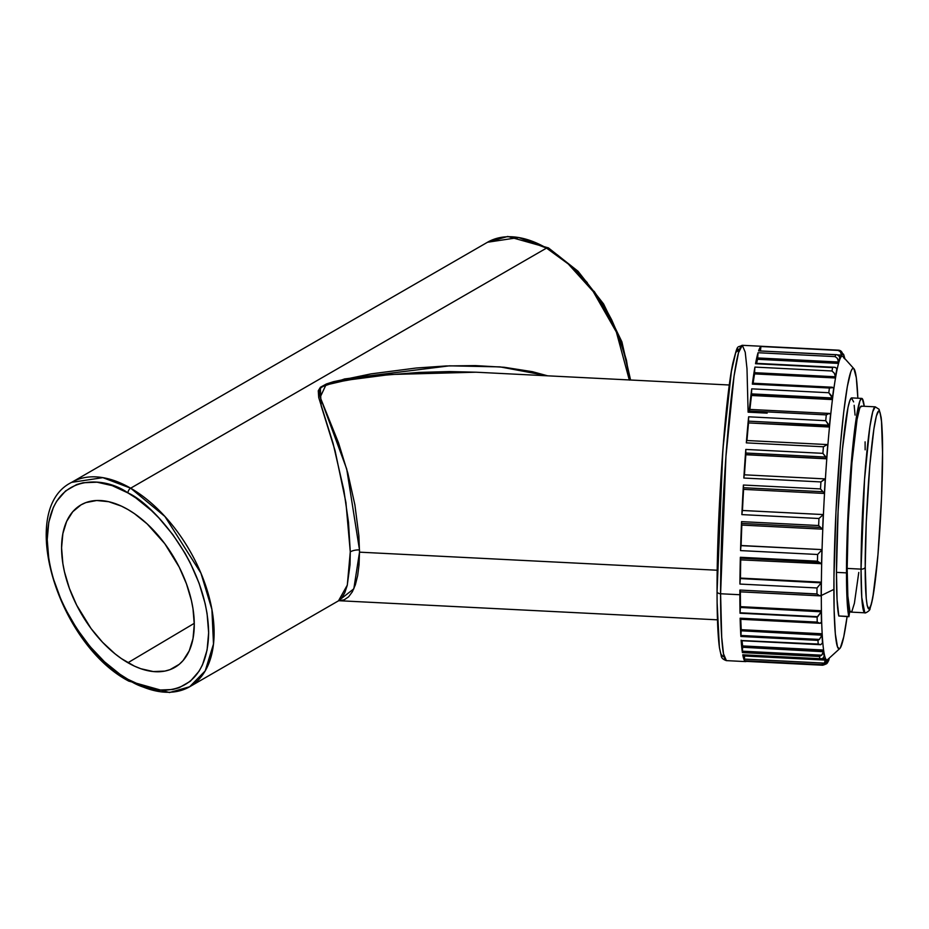 <?xml version="1.0" encoding="UTF-8"?>
<svg xmlns="http://www.w3.org/2000/svg" width="929" height="929" viewBox="0 0 929 929"><rect width="100%" height="100%" fill="white"/><g stroke="black" fill="none" stroke-linecap="round" stroke-linejoin="round"><path stroke-width="1.39" d="M338.504 600.819L347.307 585.096L350.279 551.849L350.012 564.855L347.225 585.398L344.81 592.679L341.837 597.846L338.33 600.912L353.821 588.823L359.511 552.163L358.861 535.731L354.901 504.923L347.829 473.151L338.516 442.843L320.47 397.949L319.146 392.526L319.448 389.913L321.074 387.625L323.873 385.872L334.556 382.574L357.456 378.463L380.6 375.502L418.933 372.413L449.264 371.577L475.915 372.204L390.343 374.503L346.796 380.17L325.893 385.024L320.203 397.159L346.714 469.04L359.5 549.922A11.612 6.468 -0.6 0 0 350.279 551.849L345.913 502.415L335.055 450.588L321.132 405.671L320.331 387.335L344.636 378.939L449.462 365.829L500.069 366.885L547.657 375.827L532.363 371.67L504.273 367.28L475.358 365.596L445.966 365.968L416.192 368.023L370.985 373.888L333.476 381.691L326.381 383.979L320.424 387.254L318.264 390.784L318.728 397.566L333.046 443.238L343.869 490.222L348.491 522.307L350.279 551.849A11.612 6.468 179.4 0 1 359.5 549.922L359.511 552.163L717.234 570.232L359.511 552.163L359.035 564.786L357.653 575.643L355.377 584.747L352.346 591.796L348.63 596.801L344.287 599.774L339.515 600.726M861.857 406.414L860.393 406.914L859.592 408.644L857.037 419.513L851.916 462.828L848.223 521.738L847.167 568.42A103.119 7.339 92.9 0 1 852.032 461.527A103.119 7.339 92.9 0 1 861.357 406.136L875.234 406.832L872.737 411.686L869.834 426.934L864.551 479.329L861.044 569.129A3.867 2.23 0 0 0 865.236 567.096C864.887 545.683 867.489 472.338 873.887 428.977C880.286 387.834 882.887 426.934 882.538 452.934A3.867 2.23 0 0 0 882.55 452.725A3.867 2.23 180 0 1 882.538 452.934L881.516 421.476L880.007 412.348L878.695 410.92L876.395 415.902L873.887 428.977L869.811 465.452L866.258 522.156L865.236 567.096L866.258 598.555L867.198 605.545L869.079 609.099L871.379 604.129L873.887 591.053L877.963 554.567L881.516 497.874L882.538 452.934C882.887 474.347 880.286 547.692 873.887 591.053C867.489 632.196 864.887 593.097 865.236 567.096A3.867 2.23 180 0 1 861.044 569.129A103.119 7.339 -87.1 0 1 865.909 462.236A103.119 7.339 -87.1 0 1 875.234 406.832L879.066 409.294L881.11 417.237C882.062 424.878 882.55 436.711 882.55 452.737C882.411 486.97 880.762 522.249 877.626 558.573L872.737 598.137L870.009 608.75C870.403 610.62 864.539 613.802 864.829 612.803A103.119 7.339 -87.1 0 1 861.044 569.129L847.167 568.42L861.044 569.129L861.775 597.498L864.829 612.803L850.952 612.106A103.119 7.339 92.9 0 1 849.803 610.585L848.827 616.473A110.853 7.885 -87.1 0 1 846.493 572.879A110.853 7.885 -87.1 0 1 851.719 457.962A110.853 7.885 -87.1 0 1 861.752 398.413A110.853 7.885 -87.1 0 1 864.249 406.287L862.286 398.704L861.52 398.436L859.848 401.096L856.155 418.607L853.356 441.008L848.119 511.844L846.493 572.879L836.472 572.369L846.493 572.879L847.097 600.366L848.827 616.473L838.806 615.973L848.932 616.705L838.806 615.973L837.075 599.867L836.472 572.369A110.853 7.885 92.9 0 0 838.806 615.973L839.026 616.101M739.368 349.861L735.78 352.323L731.378 371.495L722.878 449.555L717.083 591.343A3.867 2.23 0 0 0 717.06 591.552A3.867 2.23 0 0 0 720.59 593.759L725.955 456.29L734.049 376.082L738.497 352.73L742.317 345.309L745.221 352.161L746.997 368.743L748.112 412.174L767.157 413.138M630.582 380.019L621.896 341.837L603.595 303.969L578.035 271.256L548.458 247.904A3.867 2.23 120 0 0 546.531 248.101L568.258 263.964L593.155 291.462L616.357 332.025L629.293 379.949A118.006 68.131 -120 0 0 546.531 248.101L130.664 488.189A3.867 2.23 120 0 0 127.935 492.927C151.543 502.821 207.539 563.113 208.642 632.719C207.539 701.07 151.543 696.704 127.935 679.32A3.867 2.23 120 0 0 128.736 681.096A3.867 2.23 -60 0 1 127.935 679.32L120.015 674.303L104.501 661.785L89.881 646.352L76.724 628.608L65.541 609.227L60.826 599.159L53.359 578.744L50.7 568.594L48.772 558.608L47.216 539.528L48.772 522.249L53.359 507.408L56.75 501.103L65.541 490.988L76.724 484.52L83.087 482.755L97.046 482.197L112.188 485.635L127.935 492.927L135.843 497.944L151.357 510.474L158.813 517.859L172.771 534.523L184.999 553.173L190.317 563.02L199.108 583.284L205.17 603.664L207.086 613.651L208.642 632.719L207.086 650.01L202.499 664.839L199.108 671.156L190.317 681.271L179.134 687.727L172.771 689.504L158.813 690.061L143.67 686.624L127.935 679.32C104.327 669.437 48.32 609.145 47.216 539.528C48.32 471.189 104.327 475.555 127.935 492.927A3.867 2.23 -60 0 1 130.664 488.189A118.006 68.131 60 0 1 207.759 592.179A118.006 68.131 60 0 1 189.667 686.752L205.204 670.901L213.496 644.018L211.893 609.366L200.931 573.123L164.921 516.466L130.664 488.189L546.531 248.101A118.006 68.131 -120 0 0 487.516 242.248L518.707 237.545L546.531 248.101A3.867 2.23 -60 0 1 548.458 247.904A3.867 2.23 -60 0 1 549.26 249.68M861.752 398.413L851.73 397.902A110.853 7.885 92.9 0 0 841.697 457.451A110.853 7.885 92.9 0 0 836.472 572.369L838.097 511.333L842.44 449.392L848.014 407.401L849.826 400.596L851.498 397.937L853.6 401.909M827.472 662.807L826.229 662.749L827.472 662.807L827.983 661.042A153.993 10.962 92.9 0 0 829.121 658.893L829.144 658.22L829.121 658.893A153.993 10.962 -87.1 0 1 827.983 661.042L828.087 659.184L827.472 662.807L825.138 664.293M824.395 663.12L825.602 658.615A152.054 10.823 -87.1 0 1 824.313 654.318A152.054 10.823 92.9 0 0 825.602 658.615L822.897 658.475L825.602 658.615L825.486 660.101L744.547 656.002L744.617 655.061L744.431 659.091L744.547 656.002L825.486 660.101L824.395 663.12L821.642 664.595A157.86 11.229 92.9 0 0 822.107 665.187L746.324 661.367A157.86 11.229 -87.1 0 1 745.662 661.599A157.86 11.229 -87.1 0 1 745.023 661.297L822.107 665.187A157.86 11.229 -87.1 0 1 821.642 664.595L744.547 660.705A157.86 11.229 -87.1 0 1 742.782 654.806L744.547 660.705L744.431 659.091L824.395 663.12L744.431 659.091L744.547 660.705L821.642 664.595L824.128 663.422M742.41 652.599L819.494 656.489L821.642 655.189L742.352 651.183L742.41 652.599L742.643 645.934A152.054 10.823 -87.1 0 1 742.05 640.743A152.054 10.823 92.9 0 0 742.643 645.934L823.593 650.021A152.054 10.823 -87.1 0 1 822.653 640.975A152.054 10.823 92.9 0 0 823.593 650.021A152.054 10.823 92.9 0 0 824.313 654.318L824.22 655.886L824.313 654.318A152.054 10.823 -87.1 0 1 823.593 650.021L742.643 645.934L742.526 647.258L823.466 651.345L823.593 650.021L823.431 651.717A153.993 10.962 92.9 0 0 824.197 656.269L824.197 656.269A153.993 10.962 -87.1 0 1 823.431 651.717L742.526 647.258L742.352 651.183L821.642 655.189L823.431 651.717L822.037 654.771L819.494 656.489L742.41 652.599A157.86 11.229 -87.1 0 1 741.121 640.174L742.41 652.599M741.33 640.511L818.205 644.064A157.86 11.229 -87.1 0 1 817.961 640.371L740.877 636.481A157.86 11.229 -87.1 0 1 740.134 618.203L740.877 636.481L817.961 640.371L819.366 639.431L740.854 635.459L740.877 636.481L741.237 629.688A152.054 10.823 -87.1 0 1 740.785 619.283A152.054 10.823 92.9 0 0 741.237 629.688L822.177 633.775A152.054 10.823 -87.1 0 1 821.631 620.467A152.054 10.823 92.9 0 0 822.177 633.775A152.054 10.823 92.9 0 0 822.653 640.975L822.548 642.473L822.653 640.975A152.054 10.823 -87.1 0 1 822.177 633.775L741.237 629.688L741.098 630.779L822.037 634.867L822.177 633.775L822.002 635.192A153.993 10.962 92.9 0 0 822.513 642.822L822.513 642.822A153.993 10.962 -87.1 0 1 822.002 635.192L741.098 630.779L740.854 635.459L819.366 639.431L822.002 635.192L819.366 639.431M818.298 595.013L817.102 594.084L739.879 590.066A157.86 11.229 92.9 0 0 739.867 594.734L720.59 593.759A3.867 2.23 180 0 1 717.06 591.552C716.816 517.523 724.934 399.795 732.911 362.891C738.149 343.149 736.5 348.236 742.317 345.309A157.86 11.229 92.9 0 0 728.046 430.115A157.86 11.229 92.9 0 0 720.59 593.759L739.867 594.734L740.03 613.221L817.694 616.693L740.03 613.221L740.483 606.66L821.422 610.748A152.054 10.823 -87.1 0 1 821.317 595.489L833.894 589.392A140.453 9.998 -87.1 0 1 840.908 439.394A140.453 9.998 -87.1 0 1 853.914 368.732A140.453 9.998 -87.1 0 1 857.85 398.216L856.317 377.731L853.902 368.72L852.938 368.383L851.905 369.394L850.813 371.751L847.329 386.569L843.741 411.895L840.362 445.56L835.961 512.065L833.952 577.768L834.126 610.214L835.334 633.915L837.482 646.828L839.328 648.848L840.362 647.827L843.741 636.853L847.097 616.612A140.453 9.998 -87.1 0 1 839.781 648.558A140.453 9.998 -87.1 0 1 833.894 589.392L821.317 595.489A152.054 10.823 -87.1 0 1 821.317 593.886A152.054 10.823 92.9 0 0 821.317 595.489A152.054 10.823 92.9 0 0 821.422 610.748A152.054 10.823 92.9 0 0 821.631 620.467L821.515 621.803L821.631 620.467A152.054 10.823 -87.1 0 1 821.422 610.748L740.483 606.66A152.054 10.823 -87.1 0 1 740.378 591.831A152.054 10.823 92.9 0 0 740.483 606.66L740.343 607.461L821.294 611.549L821.422 610.748L821.259 611.816A153.993 10.962 92.9 0 0 821.48 622.116L821.48 622.116A153.993 10.962 -87.1 0 1 821.259 611.816L740.343 607.461L740.018 612.768L817.694 616.693L821.259 611.816L817.114 617.111L740.03 613.221A157.86 11.229 -87.1 0 1 739.867 594.734A157.86 11.229 -87.1 0 1 739.879 590.066L816.963 593.956A157.86 11.229 -87.1 0 1 816.997 587.964L739.914 584.062A157.86 11.229 -87.1 0 1 740.355 557.284L817.45 561.186A157.86 11.229 -87.1 0 1 817.625 554.485L740.541 550.595A157.86 11.229 -87.1 0 1 741.563 521.633L818.646 525.535A157.86 11.229 -87.1 0 1 818.96 518.498L741.865 514.608A157.86 11.229 -87.1 0 1 743.409 485.031L820.504 488.921A157.86 11.229 -87.1 0 1 820.922 481.93L743.827 478.04A157.86 11.229 -87.1 0 1 745.813 449.439L822.897 453.34A157.86 11.229 -87.1 0 1 823.419 446.768L746.324 442.866A157.86 11.229 -87.1 0 1 748.635 416.796L825.718 420.686A157.86 11.229 -87.1 0 1 826.299 414.891L749.215 411.001A157.86 11.229 -87.1 0 1 751.724 388.845L828.807 392.735A157.86 11.229 -87.1 0 1 829.423 388.02L752.339 384.13A157.86 11.229 -87.1 0 1 754.917 367.094L832.001 370.985A157.86 11.229 -87.1 0 1 832.616 367.617L755.532 363.727A157.86 11.229 -87.1 0 1 758.041 352.73L835.136 356.62A157.86 11.229 -87.1 0 1 835.705 354.773L758.621 350.883A157.86 11.229 -87.1 0 1 760.932 346.505L838.016 350.407A157.86 11.229 -87.1 0 1 838.527 350.175L761.443 346.285A157.86 11.229 -87.1 0 1 761.594 346.273A157.86 11.229 -87.1 0 1 761.734 346.296M821.19 595.013L821.317 593.886L821.19 595.013M740.239 590.925L740.018 591.819L820.307 595.872M853.914 368.732L842.998 356.585A152.054 10.823 92.9 0 0 842.348 356.179A152.054 10.823 92.9 0 0 841.337 356.62A152.054 10.823 92.9 0 0 839.665 359.802A152.054 10.823 92.9 0 0 838.539 363.402L757.588 359.302L838.539 363.402A152.054 10.823 92.9 0 0 836.704 371.403A152.054 10.823 92.9 0 0 835.508 377.987A152.054 10.823 92.9 0 0 833.627 390.389A152.054 10.823 92.9 0 0 832.43 399.575A152.054 10.823 92.9 0 0 830.607 415.704A152.054 10.823 92.9 0 0 829.481 427.015A152.054 10.823 92.9 0 0 827.797 446.001A152.054 10.823 92.9 0 0 826.787 458.821A152.054 10.823 92.9 0 0 825.358 479.643A152.054 10.823 92.9 0 0 824.522 493.287A152.054 10.823 92.9 0 0 823.408 514.817A152.054 10.823 92.9 0 0 822.804 528.543A152.054 10.823 92.9 0 0 822.06 549.62A152.054 10.823 92.9 0 0 821.712 562.684L821.155 563.915L818.449 562.15L740.343 558.201L740.494 559.85L821.55 563.694L817.45 561.186L818.449 562.15L740.343 558.201L740.355 557.284L740.448 578.093A152.054 10.823 -87.1 0 1 740.738 559.862A152.054 10.823 92.9 0 0 740.448 578.093L821.387 582.181A152.054 10.823 92.9 0 0 821.317 593.886A152.054 10.823 -87.1 0 1 821.387 582.181A152.054 10.823 -87.1 0 1 821.712 562.684A152.054 10.823 92.9 0 0 821.387 582.181L740.32 578.57L821.387 582.181L821.224 582.843A153.993 10.962 92.9 0 0 821.155 595.257A153.993 10.962 -87.1 0 1 821.224 582.843L740.32 578.57L739.914 584.062L816.997 587.964L821.224 582.843L816.997 587.964A157.86 11.229 92.9 0 0 816.963 593.956L819.587 595.71L821.155 595.257M818.67 525.547L822.432 529.112L820.435 527.417L741.516 523.422L741.656 525.071L741.563 521.633L741.098 545.52A152.054 10.823 -87.1 0 1 741.83 525.071A152.054 10.823 92.9 0 0 741.121 545.52L822.049 549.608A152.054 10.823 -87.1 0 1 822.804 528.543A152.054 10.823 -87.1 0 1 823.408 514.817A152.054 10.823 -87.1 0 1 824.522 493.287L822.966 491.743L743.328 487.713L743.467 489.362L824.406 493.45L743.467 489.362L743.409 485.031L741.865 514.608L742.352 510.474L741.865 514.608L818.96 518.498L823.28 514.573A153.993 10.962 92.9 0 0 822.641 529.124A153.993 10.962 -87.1 0 1 823.28 514.573L742.364 510.486M827.333 444.573L746.695 440.509L746.324 442.866L823.419 446.768L827.216 444.573L827.797 446.001L827.739 444.91A153.993 10.962 92.9 0 0 826.671 458.508L825.904 457.056L745.662 453.004L745.743 454.536L826.694 458.624L745.743 454.536L745.813 449.439L744.779 463.559L743.827 478.04L744.268 474.812L743.827 478.04L820.922 481.93L825.254 478.958A153.993 10.962 92.9 0 0 824.383 493.427L824.522 493.287A152.054 10.823 -87.1 0 1 825.358 479.643A152.054 10.823 -87.1 0 1 826.787 458.821L745.848 454.734A152.054 10.823 92.9 0 0 744.454 474.824A152.054 10.823 -87.1 0 1 745.848 454.734L826.787 458.821A152.054 10.823 -87.1 0 1 827.797 446.001A152.054 10.823 -87.1 0 1 829.481 427.015L748.53 422.927L829.4 426.457L829.086 425.227L748.414 421.151L748.46 422.37L748.635 416.796L746.777 440.683M829.702 413.463L749.517 409.41L749.215 411.001L826.299 414.891L829.016 413.533L830.584 414.276A153.993 10.962 92.9 0 0 829.388 426.26L829.481 427.015L748.53 422.927A152.054 10.823 92.9 0 0 746.974 440.52A152.054 10.823 -87.1 0 1 748.53 422.927L829.481 427.015A152.054 10.823 -87.1 0 1 830.607 415.704L830.596 414.531L830.607 415.704A152.054 10.823 -87.1 0 1 832.43 399.575L832.338 397.972L751.433 393.884L751.445 394.616L832.384 398.704L751.445 394.616L751.724 388.845L749.622 409.956M752.56 383.201L832.14 387.219L833.185 387.59L829.423 388.02A157.86 11.229 92.9 0 0 828.807 392.735L831.397 395.731L832.384 398.425A153.993 10.962 -87.1 0 1 833.65 388.682L833.65 388.682A153.993 10.962 92.9 0 0 832.384 398.425L832.43 399.575L751.491 395.487A152.054 10.823 92.9 0 0 749.9 409.434A152.054 10.823 -87.1 0 1 751.491 395.487L832.43 399.575A152.054 10.823 -87.1 0 1 833.627 390.389L833.65 389.007L833.627 390.389A152.054 10.823 -87.1 0 1 835.508 377.987L754.569 373.899A152.054 10.823 92.9 0 0 753.117 383.236A152.054 10.823 -87.1 0 1 754.569 373.899L754.545 372.75L835.496 376.768L754.545 372.75L754.917 367.094L752.339 384.13L752.536 383.212L752.339 384.13L833.208 387.602M127.935 662.737A93.829 54.172 60 0 1 66.505 579.626A93.829 54.172 60 0 1 81.497 504.598A93.829 54.172 60 0 1 127.935 509.522L121.432 506.131L108.67 501.695L96.651 500.51L85.84 502.601L81.02 504.865L72.764 511.716L66.633 521.424L62.858 533.618L61.581 547.82L62.858 563.508L64.438 571.707L69.42 588.463L76.642 605.116L91.065 628.55L102.538 642.253L114.987 653.795L121.432 658.615L134.438 666.128L140.871 668.741L153.32 671.562L164.793 671.11L170.019 669.646L179.216 664.34L183.094 660.542L189.226 650.834L193 638.641L194.277 624.427L193 608.75L191.42 600.54L186.439 583.795L179.216 567.131L164.793 543.709L147.188 523.933L134.438 513.644L127.935 509.522A93.829 54.172 60 0 1 189.098 591.761A93.829 54.172 60 0 1 175.314 667.103A93.829 54.172 60 0 1 127.935 662.737L194.266 623.336L127.935 662.737M189.667 686.752A118.006 68.131 60 0 1 130.664 680.899A3.867 2.23 -60 0 1 128.736 681.096L169.45 692.546L189.667 686.752L338.539 600.796M828.087 659.091A152.054 10.823 -87.1 0 1 826.903 659.892A152.054 10.823 -87.1 0 1 826.52 659.776A152.054 10.823 92.9 0 0 827.693 659.544L839.781 648.558M740.494 618.319L740.355 619.097M740.634 559.444L740.355 557.284L817.45 561.186A157.86 11.229 92.9 0 1 817.625 554.485L821.91 549.829A153.993 10.962 92.9 0 0 821.55 563.694L821.712 562.684A152.054 10.823 -87.1 0 1 822.06 549.62L741.121 545.532M742.468 510.486A152.054 10.823 -87.1 0 1 743.572 489.362A152.054 10.823 92.9 0 0 742.468 510.486M751.491 395.487L751.445 394.616L751.491 395.487M834.521 367.28L755.683 363.297L832.616 367.617A157.86 11.229 92.9 0 0 832.001 370.985L834.265 373.168L835.496 376.5A153.993 10.962 -87.1 0 1 836.762 369.533L836.344 368.139L836.762 369.533A153.993 10.962 92.9 0 0 835.496 376.5L835.508 377.987L835.496 376.837L754.545 372.75L754.569 373.899L835.508 377.987A152.054 10.823 -87.1 0 1 836.704 371.403L836.75 369.893L836.704 371.403A152.054 10.823 -87.1 0 1 838.539 363.402L757.588 359.302A152.054 10.823 92.9 0 0 756.601 363.344A152.054 10.823 -87.1 0 1 757.588 359.314L758.041 352.73L755.718 363.344M760.445 351.023L760.932 346.505L758.738 350.825M836.704 354.704L758.621 350.883L837.099 354.75L839.375 356.225L839.758 357.839A153.993 10.962 92.9 0 0 838.562 361.66L838.539 363.39L838.55 362.031L757.599 357.944L757.588 359.302L838.539 363.39A152.054 10.823 -87.1 0 1 839.665 359.802L839.735 358.234L839.665 359.802A152.054 10.823 -87.1 0 1 841.337 356.62L839.514 356.527L841.337 356.62L841.384 355.11L837.819 354.936L841.384 355.11L841.337 356.62A152.054 10.823 -87.1 0 1 842.348 356.179A152.054 10.823 -87.1 0 1 843.787 357.99M838.585 350.175L761.501 346.366M128.736 681.096C57.912 644.111 16.594 509.197 71.661 482.348A118.006 68.131 60 0 1 130.664 488.189L102.852 477.645L71.661 482.348L487.516 242.248L507.745 236.454L548.458 247.904M629.583 380.112L626.494 360.406L620.444 340.037L611.654 319.773L606.335 309.926L594.107 291.276M587.314 282.648L572.694 267.215L557.168 254.697M739.019 349.385L737.951 349.025L736.825 350.128L735.64 352.718M729.184 386.325L724.167 433.634L721.009 476.496L718.663 521.61L717.142 578.593M717.142 603.235L719.336 646.27M720.126 650.997L721.009 654.306L723.041 656.524M720.59 593.759A157.86 11.229 92.9 0 0 726.385 660.624L723.494 653.772L721.705 637.189L720.59 593.759M817.218 622.093A157.86 11.229 -87.1 0 1 817.114 617.111A157.86 11.229 92.9 0 0 817.218 622.093L819.831 623.278L821.48 622.116L819.831 623.278L817.218 622.093L740.134 618.203L817.218 622.093M820.551 658.87L742.782 654.806L819.866 658.696A157.86 11.229 -87.1 0 1 819.494 656.489A157.86 11.229 92.9 0 0 819.866 658.696L822.548 658.661L824.197 656.269L822.525 658.673M854.169 405.311L855.063 415.077M825.602 658.615A152.054 10.823 92.9 0 0 826.52 659.776L826.462 661.32L826.52 659.776A152.054 10.823 -87.1 0 1 825.602 658.615M843.857 356.434L842.766 356.376L843.857 356.434L843.811 357.491L843.857 356.434M844.635 358.408A153.993 10.962 92.9 0 0 843.88 356.028A153.993 10.962 -87.1 0 1 844.635 358.408M842.452 354.646L842.475 354.251A153.993 10.962 92.9 0 0 841.407 354.715L841.407 354.715A153.993 10.962 -87.1 0 1 842.475 354.251L842.452 354.646M743.467 489.362L824.406 493.45M825.277 479.05L825.358 479.643L825.277 479.05M741.098 545.52L822.06 549.62L740.994 545.648L740.541 550.595L817.625 554.485L821.91 549.829A153.993 10.962 -87.1 0 0 821.55 563.694M825.463 660.484A153.993 10.962 92.9 0 0 826.438 661.727L826.438 661.727A153.993 10.962 -87.1 0 1 825.463 660.484M826.496 660.577L828.006 660.647L826.496 660.577M844.438 357.142L844.763 358.942L844.438 357.142M843.613 354.367L841.697 352.73L843.834 355.145M842.115 352.497L842.475 354.251L841.151 351.208L842.115 352.497M839.897 350.454L841.151 351.208L839.897 350.454M761.443 346.285L839.224 350.256M838.527 350.175A157.86 11.229 92.9 0 0 838.016 350.407L840.269 351.592L841.407 354.715L840.269 351.592L838.016 350.407L760.932 346.505L760.456 350.86M836.414 354.704L835.705 354.773A157.86 11.229 92.9 0 0 835.136 356.62L837.377 358.35L838.562 361.66A153.993 10.962 -87.1 0 1 839.758 357.839L838.922 355.633L837.099 354.75M838.55 362.031L837.377 358.35L835.136 356.62L758.041 352.73L757.599 357.944L838.55 362.031M834.01 367.292L835.357 367.443M836.344 368.139L835.31 367.419M754.917 367.094L754.545 372.68L835.496 376.768L834.265 373.168L832.001 370.985L754.917 367.094M833.65 388.682L833.185 387.59M751.724 388.845L751.433 393.884L832.338 397.972L828.807 392.735L751.724 388.845M829.016 413.533L826.299 414.891A157.86 11.229 92.9 0 0 825.718 420.686L829.388 426.26A153.993 10.962 -87.1 0 1 830.584 414.276L830.096 413.533M748.635 416.796L748.414 421.151L829.086 425.227L825.718 420.686L748.635 416.796M827.216 444.573L823.419 446.768A157.86 11.229 92.9 0 0 822.897 453.34L826.671 458.508A153.993 10.962 -87.1 0 1 827.739 444.91M745.813 449.439L745.662 453.004L825.904 457.056L822.92 453.352L745.813 449.439M824.72 479.039L820.922 481.93A157.86 11.229 92.9 0 0 820.504 488.921L822.966 491.743L820.516 488.944M823.013 491.789L824.383 493.427A153.993 10.962 -87.1 0 1 825.254 478.958M820.504 488.921L743.409 485.031L743.328 487.713L822.966 491.743M742.352 510.474L823.291 514.561L818.96 518.498A157.86 11.229 92.9 0 0 818.646 525.535L741.563 521.633L741.516 523.422L820.435 527.417L818.646 525.535M739.879 590.066L817.102 594.084L739.879 590.066M820.911 623.092L819.831 623.278M819.25 639.524L817.984 640.371A157.86 11.229 92.9 0 0 818.205 644.064L820.853 644.656L822.513 642.822L820.853 644.656L741.226 640.696L820.226 644.691M820.853 644.656L819.564 644.598M822.107 665.187L824.813 664.549L826.438 661.727L824.813 664.549L822.804 665.21M826.705 663.689L825.486 664.247M828.622 660.647L829.121 658.893L828.622 660.647M858.768 572.473L854.401 603.269L851.916 611.328L850.453 611.828L849.803 610.585A103.119 7.339 92.9 0 1 847.167 568.42L847.852 596.128L849.803 610.585L848.932 616.705M865.143 449.81L865.096 441.844M862.066 523.991L862.054 522.841M745.662 661.599L726.385 660.624C723.099 659.509 721.38 657.918 721.229 655.839L719.51 648.047C717.885 636.539 717.072 617.704 717.06 591.541A3.867 2.23 180 0 1 717.083 591.343M741.656 525.071L822.571 529.158M761.594 346.273L742.317 345.309M475.822 372.192L729.335 385.001M745.952 655.804L826.903 659.892M717.478 619.829L339.05 600.715M844.658 357.839L843.637 354.448M825.149 478.899L744.268 474.812M740.274 619.26L819.982 623.289M742.852 654.968L821.027 658.916M745.035 661.309L822.351 665.21M827.309 663.062L828.831 660.217"/></g></svg>
